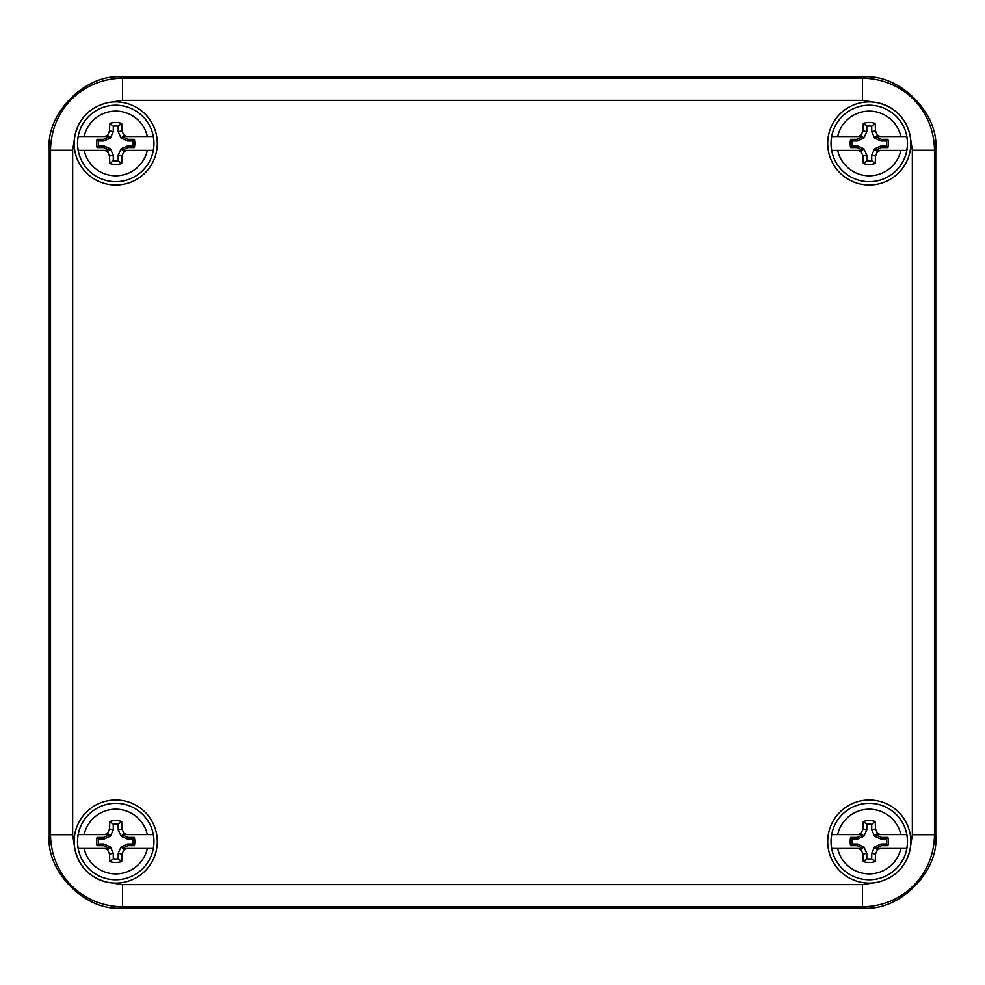 <?xml version="1.0" encoding="UTF-8"?>
<svg xmlns="http://www.w3.org/2000/svg" width="985" height="985" viewBox="0 0 985 985"><rect width="100%" height="100%" fill="white"/><g stroke="black" fill="none" stroke-linecap="round" stroke-linejoin="round"><path stroke-width="1.48" d="M49.25 148.981C46.024 113.337 85.633 73.727 121.278 76.953L863.722 76.953C899.367 73.727 938.976 113.337 935.75 148.981L935.75 836.019C938.976 871.663 899.367 911.273 863.722 908.047L121.278 908.047C85.633 911.273 46.024 871.663 49.25 836.019L49.25 148.981L49.25 836.019C46.024 871.663 85.633 911.273 121.278 908.047L863.722 908.047C899.367 911.273 938.976 871.663 935.75 836.019L935.75 148.981C938.976 113.337 899.367 73.727 863.722 76.953L121.278 76.953C85.633 73.727 46.024 113.337 49.25 148.981L50.506 150.237C51.06 109.803 82.1 78.763 122.534 78.209L122.534 100.371L107.353 102.735A41.555 41.555 0 0 1 157.292 143.441A41.555 41.555 0 0 1 111.527 184.786A41.555 41.555 0 0 1 75.032 135.056C79.354 117.88 90.127 107.106 107.353 102.735M79.145 123.753A41.555 41.555 0 0 0 75.032 135.056L72.668 150.237L72.668 834.763L75.032 849.944A41.555 41.555 0 0 1 111.527 800.214A41.555 41.555 0 0 1 157.292 841.559A41.555 41.555 0 0 1 107.353 882.264C90.177 877.943 79.403 867.169 75.032 849.944A41.555 41.555 0 0 0 107.353 882.264L122.534 884.629L862.466 884.629L877.647 882.264A41.555 41.555 0 0 1 828.089 847.174A41.555 41.555 0 0 1 866.455 800.103A41.555 41.555 0 0 1 909.968 849.944C905.646 867.12 894.872 877.894 877.647 882.264M905.855 861.247A41.555 41.555 0 0 0 909.968 849.944L912.332 834.763L912.332 150.237L909.968 135.056A41.555 41.555 0 0 1 866.455 184.897A41.555 41.555 0 0 1 828.089 137.826A41.555 41.555 0 0 1 877.647 102.735C894.823 107.057 905.597 117.831 909.968 135.056A41.555 41.555 0 0 0 877.647 102.735L862.466 100.371L122.534 100.371M86.323 114.088A41.555 41.555 0 0 0 82.395 118.631M122.534 884.629L122.534 906.791C82.1 906.237 51.06 875.197 50.506 834.763L72.668 834.763M862.466 100.371L862.466 78.209C902.9 78.763 933.94 109.803 934.494 150.237L912.332 150.237M912.332 834.763L934.494 834.763C933.94 875.197 902.9 906.237 862.466 906.791L862.466 884.629M906.791 848.479L900.856 848.479A32.345 32.345 0 0 1 837.669 848.479L831.734 848.479A38.156 38.156 0 0 1 831.734 834.627L837.669 834.627A32.345 32.345 0 0 1 900.856 834.627L906.791 834.627A38.156 38.156 0 0 1 906.791 848.479L880.27 848.479L877.475 849.772L875.456 854.118L875.234 861.616A20.931 20.931 0 0 1 863.291 861.616L863.069 854.118L861.05 849.772L858.255 848.479L831.734 848.479M869.262 803.329A38.23 38.23 0 0 1 902.371 860.668A38.23 38.23 0 0 1 836.154 860.668A38.23 38.23 0 0 1 869.262 803.329A38.23 38.23 0 0 1 902.371 860.668A38.23 38.23 0 0 1 836.154 860.668A38.23 38.23 0 0 1 869.262 803.329M831.734 834.627L858.255 834.627L861.05 833.347L863.069 829.001L863.291 821.502A20.931 20.931 0 0 1 875.234 821.502L875.456 829.001L877.475 833.347L880.27 834.627L906.791 834.627M861.05 849.772L863.907 846.915L857.504 844.022L857.147 845.684L862.651 848.171M858.255 848.479L862.343 848.479M863.907 846.915L866.8 853.318L866.8 858.809A17.422 17.422 0 0 0 871.725 858.809L871.725 853.318L874.618 846.915L877.475 849.772M876.182 848.479L880.27 848.479M877.475 833.347L876.182 834.627L880.27 834.627M876.182 834.627L874.618 836.203L871.725 829.801L875.456 829.001M871.725 829.801L871.725 824.31A17.422 17.422 0 0 0 866.8 824.31L866.8 829.801L863.907 836.203L861.05 833.347M862.331 834.627L858.255 834.627M875.874 848.171L881.378 845.684L887.891 845.684A19.084 19.084 0 0 0 887.891 837.435L881.378 837.435L875.874 834.948M862.651 834.948L857.147 837.435L850.634 837.435A19.084 19.084 0 0 0 850.634 845.684L857.147 845.684M881.378 837.435L881.021 839.097L874.618 836.203M887.891 837.435L886.512 839.097L881.021 839.097M887.891 845.684L886.512 844.022A17.422 17.422 0 0 0 886.512 839.097M881.378 845.684L881.021 844.022L886.512 844.022M874.618 846.915L881.021 844.022M850.634 845.684L852.013 844.022L857.504 844.022M850.634 837.435L852.013 839.097A17.422 17.422 0 0 0 852.013 844.022M857.147 837.435L857.504 839.097L852.013 839.097M863.907 836.203L857.504 839.097M871.725 824.31L875.234 821.502M866.8 824.31L863.291 821.502M866.8 853.318L863.069 854.118M866.8 829.801L863.069 829.001M866.8 858.809L863.291 861.616M871.725 858.809L875.234 861.616M871.725 853.318L875.456 854.118M153.266 848.479L147.331 848.479A32.345 32.345 0 0 1 84.144 848.479L78.209 848.479A38.156 38.156 0 0 1 78.209 834.627L84.144 834.627A32.345 32.345 0 0 1 147.331 834.627L153.266 834.627A38.156 38.156 0 0 1 153.266 848.479L126.745 848.479L123.95 849.772L121.931 854.118L121.709 861.616A20.931 20.931 0 0 1 109.766 861.616L109.544 854.118L107.525 849.772L104.73 848.479L78.209 848.479M115.737 803.329A38.23 38.23 0 0 1 148.846 860.668A38.23 38.23 0 0 1 82.629 860.668A38.23 38.23 0 0 1 115.737 803.329A38.23 38.23 0 0 1 148.846 860.668A38.23 38.23 0 0 1 82.629 860.668A38.23 38.23 0 0 1 115.737 803.329M78.209 834.627L104.73 834.627L107.525 833.347L109.544 829.001L109.766 821.502A20.931 20.931 0 0 1 121.709 821.502L121.931 829.001L123.95 833.347L126.745 834.627L153.266 834.627M107.525 849.772L110.382 846.915L103.979 844.022L103.622 845.684L109.126 848.171M104.73 848.479L108.818 848.479M110.382 846.915L113.275 853.318L113.275 858.809A17.422 17.422 0 0 0 118.2 858.809L118.2 853.318L121.093 846.915L123.95 849.772M122.669 848.479L126.745 848.479M123.95 833.347L122.669 834.627L126.745 834.627M122.669 834.627L121.093 836.203L118.2 829.801L121.931 829.001M118.2 829.801L118.2 824.31A17.422 17.422 0 0 0 113.275 824.31L113.275 829.801L110.382 836.203L107.525 833.347M108.818 834.627L104.73 834.627M122.349 848.171L127.853 845.684L134.366 845.684A19.084 19.084 0 0 0 134.366 837.435L127.853 837.435L122.349 834.948M109.126 834.948L103.622 837.435L97.109 837.435A19.084 19.084 0 0 0 97.109 845.684L103.622 845.684M127.853 837.435L127.496 839.097L121.093 836.203M134.366 837.435L132.987 839.097L127.496 839.097M134.366 845.684L132.987 844.022A17.422 17.422 0 0 0 132.987 839.097M127.853 845.684L127.496 844.022L132.987 844.022M121.093 846.915L127.496 844.022M97.109 845.684L98.488 844.022L103.979 844.022M97.109 837.435L98.488 839.097A17.422 17.422 0 0 0 98.488 844.022M103.622 837.435L103.979 839.097L98.488 839.097M110.382 836.203L103.979 839.097M118.2 824.31L121.709 821.502M113.275 824.31L109.766 821.502M113.275 853.318L109.544 854.118M113.275 829.801L109.544 829.001M113.275 858.809L109.766 861.616M118.2 858.809L121.709 861.616M118.2 853.318L121.931 854.118M906.791 150.373L900.856 150.373A32.345 32.345 0 0 1 837.669 150.373L831.734 150.373A38.156 38.156 0 0 1 831.734 136.521L837.669 136.521A32.345 32.345 0 0 1 900.856 136.521L906.791 136.521A38.156 38.156 0 0 1 906.791 150.373L880.27 150.373L877.475 151.653L875.456 155.999L875.234 163.498A20.931 20.931 0 0 1 863.291 163.498L863.069 155.999L861.05 151.653L858.255 150.373L831.734 150.373M869.262 105.21A38.23 38.23 0 0 1 902.371 162.562A38.23 38.23 0 0 1 836.154 162.562A38.23 38.23 0 0 1 869.262 105.21A38.23 38.23 0 0 1 902.371 162.562A38.23 38.23 0 0 1 836.154 162.562A38.23 38.23 0 0 1 869.262 105.21M831.734 136.521L858.255 136.521L861.05 135.228L863.069 130.882L863.291 123.384A20.931 20.931 0 0 1 875.234 123.384L875.456 130.882L877.475 135.228L880.27 136.521L906.791 136.521M861.05 151.653L863.907 148.797L857.504 145.903L857.147 147.565L862.651 150.052M858.255 150.373L862.343 150.373M863.907 148.797L866.8 155.199L866.8 160.69A17.422 17.422 0 0 0 871.725 160.69L871.725 155.199L874.618 148.797L877.475 151.653M876.182 150.373L880.27 150.373M877.475 135.228L876.182 136.521L880.27 136.521M876.182 136.521L874.618 138.085L871.725 131.682L875.456 130.882M871.725 131.682L871.725 126.191A17.422 17.422 0 0 0 866.8 126.191L866.8 131.682L863.907 138.085L861.05 135.228M862.331 136.521L858.255 136.521M875.874 150.052L881.378 147.565L887.891 147.565A19.084 19.084 0 0 0 887.891 139.316L881.378 139.316L875.874 136.829M862.651 136.829L857.147 139.316L850.634 139.316A19.084 19.084 0 0 0 850.634 147.565L857.147 147.565M881.378 139.316L881.021 140.978L874.618 138.085M887.891 139.316L886.512 140.978L881.021 140.978M887.891 147.565L886.512 145.903A17.422 17.422 0 0 0 886.512 140.978M881.378 147.565L881.021 145.903L886.512 145.903M874.618 148.797L881.021 145.903M850.634 147.565L852.013 145.903L857.504 145.903M850.634 139.316L852.013 140.978A17.422 17.422 0 0 0 852.013 145.903M857.147 139.316L857.504 140.978L852.013 140.978M863.907 138.085L857.504 140.978M871.725 126.191L875.234 123.384M866.8 126.191L863.291 123.384M866.8 155.199L863.069 155.999M866.8 131.682L863.069 130.882M866.8 160.69L863.291 163.498M871.725 160.69L875.234 163.498M871.725 155.199L875.456 155.999M153.266 150.36L147.331 150.36A32.345 32.345 0 0 1 84.144 150.36L78.209 150.36A38.156 38.156 0 0 1 78.209 136.509L84.144 136.509A32.345 32.345 0 0 1 147.331 136.509L153.266 136.509A38.156 38.156 0 0 1 153.266 150.36L126.745 150.36L123.95 151.653L121.931 155.999L121.709 163.498A20.931 20.931 0 0 1 109.766 163.498L109.544 155.999L107.525 151.653L104.73 150.36L78.209 150.36M115.737 105.21A38.23 38.23 0 0 1 148.846 162.55A38.23 38.23 0 0 1 82.629 162.55A38.23 38.23 0 0 1 115.737 105.21A38.23 38.23 0 0 1 148.846 162.55A38.23 38.23 0 0 1 82.629 162.55A38.23 38.23 0 0 1 115.737 105.21M78.209 136.509L104.73 136.509L107.525 135.228L109.544 130.882L109.766 123.384A20.931 20.931 0 0 1 121.709 123.384L121.931 130.882L123.95 135.228L126.745 136.509L153.266 136.509M107.525 151.653L110.382 148.797L103.979 145.903L103.622 147.565L109.126 150.052M104.73 150.36L108.818 150.36M110.382 148.797L113.275 155.199L113.275 160.69A17.422 17.422 0 0 0 118.2 160.69L118.2 155.199L121.093 148.797L123.95 151.653M122.669 150.36L126.745 150.36M123.95 135.228L122.669 136.509L126.745 136.509M122.669 136.509L121.093 138.085L118.2 131.682L121.931 130.882M118.2 131.682L118.2 126.191A17.422 17.422 0 0 0 113.275 126.191L113.275 131.682L110.382 138.085L107.525 135.228M108.818 136.509L104.73 136.509M122.349 150.052L127.853 147.565L134.366 147.565A19.084 19.084 0 0 0 134.366 139.316L127.853 139.316L122.349 136.829M109.126 136.829L103.622 139.316L97.109 139.316A19.084 19.084 0 0 0 97.109 147.565L103.622 147.565M127.853 139.316L127.496 140.978L121.093 138.085M134.366 139.316L132.987 140.978L127.496 140.978M134.366 147.565L132.987 145.903A17.422 17.422 0 0 0 132.987 140.978M127.853 147.565L127.496 145.903L132.987 145.903M121.093 148.797L127.496 145.903M97.109 147.565L98.488 145.903L103.979 145.903M97.109 139.316L98.488 140.978A17.422 17.422 0 0 0 98.488 145.903M103.622 139.316L103.979 140.978L98.488 140.978M110.382 138.085L103.979 140.978M118.2 126.191L121.709 123.384M113.275 126.191L109.766 123.384M113.275 155.199L109.544 155.999M113.275 131.682L109.544 130.882M113.275 160.69L109.766 163.498M118.2 160.69L121.709 163.498M118.2 155.199L121.931 155.999M72.668 150.237L50.506 150.237L50.506 834.763L49.25 836.019M863.722 76.953L862.466 78.209L122.534 78.209L121.278 76.953M935.75 836.019L934.494 834.763L934.494 150.237L935.75 148.981M121.278 908.047L122.534 906.791L862.466 906.791L863.722 908.047"/></g></svg>
